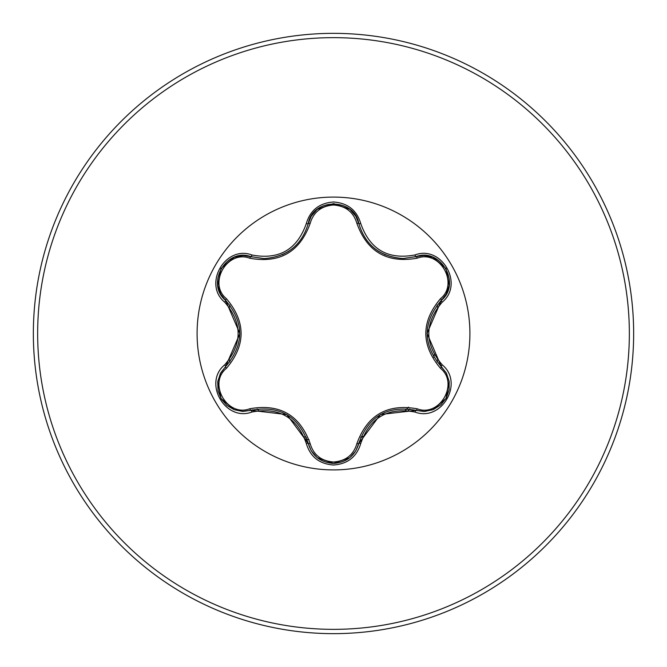 <?xml version="1.0" encoding="UTF-8"?>
<svg xmlns="http://www.w3.org/2000/svg" width="667" height="667" viewBox="0 0 667 667"><rect width="100%" height="100%" fill="white"/><g stroke="black" fill="none" stroke-linecap="round" stroke-linejoin="round"><path stroke-width="1" d="M249.775 258.237C227.297 249.583 207.704 283.533 226.413 298.658C245.99 321.936 245.99 345.164 226.413 368.342C207.695 383.508 227.339 417.425 249.775 408.763C279.765 403.418 299.9 415.041 310.18 443.638C313.507 454.927 321.277 461.047 333.5 461.998C345.731 461.072 353.527 454.961 356.87 443.663C367.234 415.066 387.352 403.452 417.217 408.821C439.711 417.45 459.263 383.475 440.545 368.376C420.919 345.081 420.919 321.827 440.545 298.624C459.271 283.483 439.67 249.541 417.217 258.179C387.269 263.498 367.15 251.884 356.87 223.337C353.527 212.039 345.739 205.928 333.5 205.002C321.286 205.953 313.515 212.073 310.18 223.362C299.817 252.009 279.681 263.632 249.775 258.237A2.151 0.675 106.7 0 1 250.942 256.67L263.999 258.588L250.942 256.67C226.388 247.332 205.278 283.8 225.638 300.45C244.414 322.469 244.414 344.505 225.638 366.55L220.352 373.587L217.717 382.074L218.067 390.862L221.252 398.899L226.822 405.386L234.15 409.696L242.513 411.406L250.942 410.33C279.44 405.052 298.541 416.083 308.246 443.413C311.914 455.786 320.343 462.448 333.525 463.415C346.707 462.456 355.136 455.794 358.804 443.438C368.492 416.166 387.577 405.152 416.058 410.388L424.787 411.439L433.458 409.488L440.895 404.786L446.265 398.007L449.091 389.945L449.158 381.441L446.465 373.345L441.321 366.583C422.494 344.539 422.494 322.486 441.321 300.417C461.681 283.825 440.654 247.307 416.058 256.612L403.043 258.513C380.173 256.945 365.424 245.298 358.804 223.562C365.241 245.106 379.99 256.762 403.043 258.513L416.058 256.612A2.151 0.5 -106.6 0 1 415.041 254.936C441.646 244.839 464.307 284.209 442.254 302.134C424.312 323.061 424.312 343.972 442.254 364.866C464.324 382.825 441.604 422.169 415.041 412.064C387.986 407.012 369.893 417.459 360.764 443.397C356.803 456.778 347.715 463.99 333.5 465.007C319.301 463.965 310.23 456.745 306.286 443.372C297.132 417.367 279.023 406.912 251.959 412.006C225.371 422.136 202.66 382.783 224.696 364.841C242.596 343.93 242.596 323.045 224.696 302.159C202.643 284.175 225.404 244.864 251.959 254.994C279.048 260.072 297.157 249.616 306.286 223.628C310.222 210.255 319.293 203.043 333.5 201.993C347.715 203.01 356.803 210.213 360.764 223.603C369.918 249.558 388.011 260.005 415.041 254.936M333.5 469.91A136.41 136.41 0 0 1 197.09 333.5A136.41 136.41 0 0 1 333.5 197.09A136.41 136.41 0 0 1 469.91 333.5A136.41 136.41 0 0 1 333.5 469.91M333.5 633.65A300.15 300.15 0 0 0 633.65 333.5A300.15 300.15 0 0 0 333.5 33.35A300.15 300.15 0 0 0 33.35 333.5A300.15 300.15 0 0 0 333.5 633.65A300.15 300.15 0 0 1 33.35 333.5A300.15 300.15 0 0 1 333.5 33.35M229.932 305.161A107.37 107.37 0 0 0 229.356 307.354M229.356 359.646A107.37 107.37 0 0 0 229.932 361.839M257.12 408.963A107.37 107.37 0 0 0 258.729 410.555M304.152 436.785A107.37 107.37 0 0 0 306.336 437.377M252.593 409.872L254.169 411.406M304.952 438.861L309.063 439.736M360.847 437.11L363.073 436.41M405.436 410.355L408.504 407.137M433.775 357.195L434.25 354.619M360.739 437.36A107.37 107.37 0 0 0 362.923 436.76A107.37 107.37 0 0 1 360.739 437.36M408.212 410.614A107.37 107.37 0 0 0 409.821 409.021A107.37 107.37 0 0 1 408.212 410.614M437.043 361.914A107.37 107.37 0 0 0 437.619 359.73A107.37 107.37 0 0 1 437.043 361.914M437.619 307.27A107.37 107.37 0 0 0 437.043 305.086A107.37 107.37 0 0 1 437.619 307.27M263.999 258.588C287.002 256.878 301.751 245.214 308.246 223.587C301.676 245.323 286.927 256.987 263.999 258.588M350.025 209.496L355.828 216.241L358.804 223.562C354.594 197.632 312.456 197.624 308.246 223.587A2.151 0.5 -166.7 0 1 306.286 223.628M449.124 285.784L446.173 294.18L441.321 300.417L427.038 333.358L441.321 366.583A2.151 0.5 -46.7 0 1 442.254 364.866M415.041 412.064A2.151 0.5 -73.4 0 1 416.058 410.388L380.432 414.507L358.804 443.438A2.151 0.675 13.4 0 1 356.87 443.663M306.286 443.372A2.151 0.5 -13.3 0 1 308.246 443.413L286.852 414.582L250.942 410.33A2.151 0.675 73.3 0 1 249.775 408.763M224.696 364.841A2.151 0.5 46.6 0 1 225.638 366.55L239.878 333.642L225.638 300.45A2.151 0.675 133.4 0 1 226.413 298.658M440.545 368.376A2.151 0.675 133.3 0 0 441.329 366.592M432.633 409.813L423.887 411.464L416.058 410.388A2.151 0.675 106.6 0 0 417.217 408.821M440.545 298.624A2.151 0.675 -133.3 0 1 441.329 300.408M417.217 258.179A2.151 0.675 73.4 0 0 416.058 256.612L423.929 255.536L432.741 257.229M317.008 457.487L311.214 450.742L308.246 443.413A2.151 0.675 166.7 0 0 310.18 443.638M356.87 223.337A2.151 0.675 166.6 0 1 358.804 223.545M310.18 223.362A2.151 0.675 13.3 0 0 308.246 223.587L311.239 216.216L317.1 209.438M217.842 381.19L220.785 372.795L225.638 366.55A2.151 0.675 -133.4 0 0 226.413 368.342M440.478 301.226L441.321 300.417A2.151 0.5 46.7 0 0 442.254 302.134M360.764 443.397A2.151 0.5 -166.6 0 0 358.804 443.438L359.088 442.329M358.938 224.104L358.804 223.562A2.151 0.5 -13.4 0 0 360.764 223.603M251.959 412.006A2.151 0.5 -106.7 0 0 250.942 410.33L252.043 410.013M234.367 257.22L243.105 255.586L250.942 256.67A2.151 0.5 -73.3 0 0 251.959 254.994M224.696 302.159A2.151 0.5 -46.6 0 0 225.638 300.45L226.463 301.251M333.5 629.348A295.848 295.848 0 0 0 629.348 333.5A295.848 295.848 0 0 0 333.5 37.652A295.848 295.848 0 0 0 37.652 333.5A295.848 295.848 0 0 0 333.5 629.348M378.114 251.059L385.468 254.961M282.341 254.702L288.678 251.301M445.99 398.491L432.966 409.688M449.183 381.591L445.998 398.482M440.495 365.783L446.198 372.861L449.141 381.332M416.058 410.388L415.524 410.23M432.983 257.32L446.006 268.543L449.183 285.426M349.733 457.745L333.5 463.415L317.292 457.72M358.804 443.438L355.811 450.792L349.933 457.579M416.058 256.612L414.949 256.928M308.246 443.413L307.962 442.288M317.309 209.271L333.533 203.585L349.741 209.263M220.969 398.424L217.784 381.549M234.009 409.638L220.977 398.432M250.942 410.33L243.063 411.414L234.259 409.73M308.246 223.587L307.962 224.704M250.942 256.67L252.059 256.987M217.784 285.434L220.994 268.543L234.025 257.354M225.638 300.45L220.769 294.172L217.826 285.693"/></g></svg>
